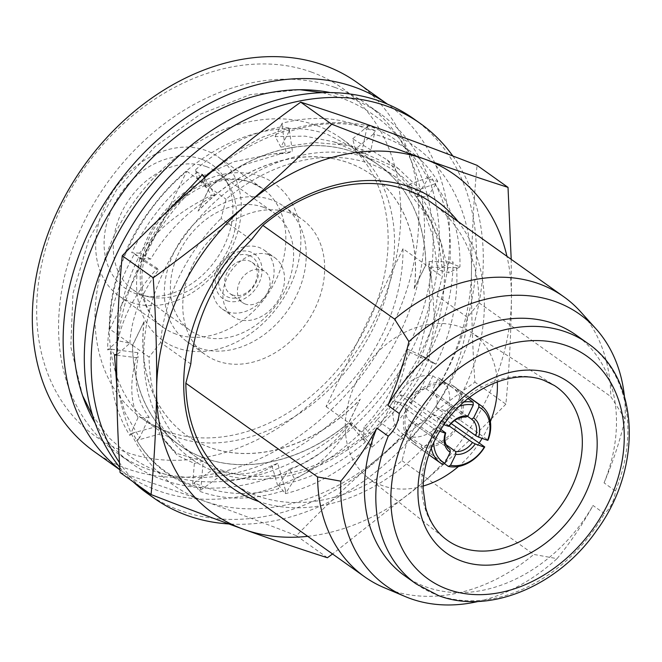 <?xml version="1.0" encoding="UTF-8"?>
<svg xmlns="http://www.w3.org/2000/svg" width="662" height="662" viewBox="0 0 662 662"><rect width="100%" height="100%" fill="white"/><g stroke="black" fill="none" stroke-linecap="round" stroke-linejoin="round"><path stroke-width="0.5" stroke-dasharray="3.31 2.48" d="M452.825 155.992A229.83 176.572 -54.6 0 1 442.853 395.396A229.83 176.572 -54.6 0 1 228.804 523.948M147.146 493.256A229.83 176.572 125.4 0 0 180.552 510.659A229.83 176.572 125.4 0 0 437.599 387.874A229.83 176.572 125.4 0 0 413.618 118.721M407.866 351.282C401.768 384.589 389.91 412.831 372.276 435.993L372.027 447.156C398.474 424.673 418.814 396.662 433.056 363.115L407.866 351.282L407.378 349.073C398.665 380.112 384.217 406.129 364.034 427.114L372.276 435.993M407.378 349.073L429.067 359.267C413.328 391.598 391.49 418.392 363.546 439.659L364.034 427.114M352.614 423.076C335.162 450.052 315.84 468.762 294.664 479.205L285.413 493.645C315.642 486.189 343.967 469.813 370.397 444.533L352.614 423.076L349.867 423.804C331.546 447.073 311.363 462.126 289.311 468.986L294.664 479.205M349.867 423.804L365.176 442.282C338.216 465.518 309.353 479.842 278.603 485.254L289.311 468.986M277.701 463.284C254.853 477.608 234.538 482.681 216.755 478.51L199.287 491.163C225.188 500.729 253.91 500.381 285.446 490.128L277.701 463.284L271.9 465.659C250.145 475.821 230.906 476.797 214.174 468.588L216.755 478.51M271.9 465.659L278.561 488.771C247.605 496.699 219.453 494.713 194.131 482.821L214.174 468.588M203.217 461.141L176.506 453.354L159.426 434.107L136.728 440.371C151.366 464.393 172.782 480.165 200.983 487.695L203.217 461.141L194.363 463.425L177.466 455.506L165.004 441.248L158.756 426.03L159.426 434.107M194.363 463.425L192.443 486.289C165.773 476.772 145.88 459.014 132.772 433.006L158.756 426.03M116.661 383.819L125.035 412.732L139.624 437.88L149.107 417.209C137.117 401.611 133.426 381.833 138.035 357.877L116.744 355.188M149.107 417.209L138.044 417.697C129.76 400.196 129.711 378.54 137.911 352.722L138.035 357.877M138.044 417.697L129.876 435.497C114.65 411.085 108.345 382.305 110.968 349.155L137.911 352.722M129.876 343.264C131.233 318.414 140.716 294.077 158.317 270.262L138.54 257.584C122.958 289.062 116.049 321.211 117.811 354.029L129.876 343.264L118.026 340.731C123.016 316.08 136.082 291.934 157.208 268.292L158.317 270.262M118.026 340.731L107.641 349.999C107.939 317.239 116.909 285.157 134.552 253.736L157.208 268.292M169.828 209.101L141.403 258.61L150.679 259.123C166.294 232.585 187.685 211.12 214.844 194.727L204.517 177.896M150.679 259.123L139.682 253.149C157.887 228.862 181.818 209.606 211.492 195.373L214.844 194.727M139.682 253.149L131.688 252.71C147.427 220.38 169.265 193.585 197.21 172.319L211.492 195.373M205.932 187.329L197.193 178.426L195.58 169.695L197.21 172.319L202.431 174.569L204.061 177.193L205.932 187.329L243.955 164.863L284.602 152.624L292.455 151.524L289.046 128.072L289.013 131.589C320.549 121.336 349.271 120.997 375.172 130.555L373.476 134.022C401.677 141.552 423.092 157.333 437.731 181.355L434.835 183.846C452.138 207.14 460.512 234.803 459.966 266.852L456.648 267.696C458.41 300.515 451.501 332.663 435.919 364.141L433.056 363.115M236.293 151.333L262.483 137.175L289.046 128.072L282.161 126.715L286.216 153.501L292.455 151.524M197.193 178.426L234.183 161.644L273.663 153.923L286.216 153.501M195.58 169.695C222.548 146.459 251.403 132.127 282.161 126.715L282.194 123.198C313.159 115.279 341.302 117.265 366.632 129.148L361.353 153.89L370.364 152.219L375.172 130.555L366.632 129.148L368.32 125.681C394.991 135.197 414.875 152.963 427.983 178.972L416.77 196.448L427.693 196.622L437.731 181.355L427.983 178.972L430.879 176.481C446.105 200.884 452.411 229.664 449.796 262.822L437.615 269.765L449.076 272.852L459.966 266.852L449.796 262.822L453.114 261.978C452.825 294.731 443.854 326.821 426.204 358.241L418.318 354.195L435.919 364.141L426.204 358.241L429.067 359.267M289.013 131.589L280.845 147.113L314.773 142.512L347.252 145.301L370.364 152.219M280.845 147.113L275.16 136.571L305.099 136.14L333.929 141.875L361.353 153.89M275.16 136.571L282.194 123.198M373.476 134.022L355.328 149.264L398.549 168.719L427.693 196.622M355.328 149.264L352.697 138.805L387.196 159.914L416.77 196.448M352.697 138.805L368.32 125.681M434.835 183.846L409.439 193.196L428.413 217.128L441.488 243.939L449.076 272.852M409.439 193.196L409.017 184.524L421.901 205.427L432.998 236.276L437.615 269.765M409.017 184.524L430.879 176.481M456.648 267.696L428.67 267.134L431.632 279.637L434.677 320.565L428.794 360.467M428.67 267.134L429.034 261.49L430.118 269.641L429.175 312.39L418.318 354.195M429.034 261.49L453.114 261.978M119.772 467.422A229.83 176.572 125.4 0 0 133.079 481.754M141.403 258.61L138.54 257.584L134.552 253.736L131.688 252.71M114.493 354.873L110.968 349.155L107.641 349.999M139.624 437.88L136.728 440.371L132.772 433.006L129.876 435.497M200.983 487.695L199.287 491.163L194.131 482.821L192.443 486.289M285.446 490.128L285.413 493.645L278.603 485.254L278.561 488.771M370.397 444.533L372.027 447.156L363.546 439.659L365.176 442.282M139.93 486.628A229.83 176.572 -54.6 0 1 119.483 462.639M117.811 354.029L116.76 354.294M120.095 472.519C146.583 480.984 174.47 490.443 203.764 500.911A207.942 159.757 -54.6 0 0 381.171 455.713A207.942 159.757 125.4 0 0 471.485 270.535A207.942 159.757 125.4 0 0 384.399 130.555A207.942 159.757 125.4 0 0 206.991 175.761A207.942 159.757 125.4 0 0 141.37 261.018A207.942 159.757 125.4 0 0 116.677 360.939A207.942 159.757 125.4 0 0 203.764 500.911C233.297 511.527 264.188 523.121 296.427 535.699C323.263 508.035 351.505 481.365 381.171 455.713C411.003 430.176 442.249 405.64 474.902 382.115C472.354 343.917 471.212 306.721 471.485 270.535C471.932 234.464 473.785 199.403 477.054 165.351M505.867 404.151C479.031 431.814 450.789 458.476 421.123 484.137A207.942 159.757 125.4 0 0 486.744 398.88A207.942 159.757 125.4 0 0 511.445 298.959C510.998 335.03 509.136 370.091 505.867 404.151L474.902 382.115M432.046 203.019A171.822 132.011 -54.6 0 1 479.031 302.832L467.513 317.396A162.852 125.118 -54.6 0 1 448.753 383.546A162.852 125.118 -54.6 0 1 407.006 441.463L402.041 460.694A171.822 132.011 -54.6 0 1 257.808 496.037A171.822 132.011 -54.6 0 1 232.825 483.028M458.079 221.547A176.2 135.371 -54.6 0 1 463.433 390.53A176.2 135.371 -54.6 0 1 258.859 501.548M467.513 317.396L437.309 295.906A162.852 125.118 -54.6 0 1 418.55 362.056A162.852 125.118 -54.6 0 1 376.802 419.973L407.006 441.463M437.309 295.906L442.274 276.675A171.822 132.011 125.4 0 0 395.288 176.87A171.822 132.011 125.4 0 0 226.073 199.204L221.108 218.435L251.312 239.925M164.681 269.368A176.2 135.371 -54.6 0 1 370.612 158.822A176.2 135.371 -54.6 0 1 423.473 362.097A176.2 135.371 -54.6 0 1 217.55 472.643A176.2 135.371 -54.6 0 1 164.681 269.368M190.805 363.992L160.601 342.502A162.852 125.118 -54.6 0 1 179.361 276.352A162.852 125.118 -54.6 0 1 221.108 218.435M248.929 255.383A23.526 18.081 125.4 0 0 221.431 270.146A23.526 18.081 125.4 0 0 228.489 297.296A23.526 18.081 125.4 0 0 255.987 282.533A23.526 18.081 125.4 0 0 248.929 255.383M232.676 295.02A19.148 14.713 -54.6 0 1 229.888 293.572A19.148 14.713 -54.6 0 1 227.893 271.139A19.148 14.713 -54.6 0 1 249.309 260.911A19.148 14.713 -54.6 0 1 252.098 262.359A19.148 14.713 -54.6 0 1 254.092 284.792A19.148 14.713 -54.6 0 1 232.676 295.02M226.826 300.705A27.357 21.018 125.4 0 0 258.801 283.543A27.357 21.018 125.4 0 0 250.592 251.974A27.357 21.018 125.4 0 0 218.617 269.144A27.357 21.018 125.4 0 0 226.826 300.705M227.587 311.752A36.112 27.746 125.4 0 0 267.986 292.455A36.112 27.746 125.4 0 0 264.212 250.162A36.112 27.746 125.4 0 0 258.966 247.431A36.112 27.746 125.4 0 0 218.568 266.72A36.112 27.746 125.4 0 0 222.341 309.013A36.112 27.746 125.4 0 0 227.587 311.752M269.417 254.862A36.112 27.746 -54.6 0 1 274.672 257.601A36.112 27.746 -54.6 0 1 278.437 299.894A36.112 27.746 -54.6 0 1 238.047 319.192A36.112 27.746 -54.6 0 1 232.792 316.453A36.112 27.746 -54.6 0 1 229.027 274.159A36.112 27.746 -54.6 0 1 269.417 254.862M245.412 304.081A19.148 14.713 -54.6 0 1 242.631 302.633A19.148 14.713 -54.6 0 1 240.629 280.2A19.148 14.713 -54.6 0 1 262.053 269.972A19.148 14.713 -54.6 0 1 264.833 271.42A19.148 14.713 -54.6 0 1 266.836 293.854A19.148 14.713 -54.6 0 1 245.412 304.081M423.175 486.057A89.163 68.5 -54.6 0 1 382.611 485.676A89.163 68.5 -54.6 0 1 367.534 477.343A89.163 68.5 -54.6 0 1 361.229 373.045A89.163 68.5 -54.6 0 1 460.065 326.871A89.163 68.5 -54.6 0 1 470.839 332.15A89.163 68.5 -54.6 0 1 497.303 381.858M201.298 159.137A75.518 58.016 125.4 0 0 113.045 206.519A75.518 58.016 125.4 0 0 135.702 293.638A75.518 58.016 125.4 0 0 142.247 295.467A75.518 58.016 125.4 0 0 215.771 260.017A75.518 58.016 125.4 0 0 225.154 178.939A75.518 58.016 125.4 0 0 201.298 159.137M206.263 166.609A72.232 55.492 125.4 0 0 125.482 205.195A72.232 55.492 125.4 0 0 133.021 289.791A72.232 55.492 125.4 0 0 143.522 295.26A72.232 55.492 125.4 0 0 149.786 297.006A72.232 55.492 125.4 0 0 220.107 263.104A72.232 55.492 125.4 0 0 229.085 185.55A72.232 55.492 125.4 0 0 216.764 172.079A72.232 55.492 125.4 0 0 206.263 166.609M263.36 207.231A72.232 55.492 125.4 0 0 182.58 245.825A72.232 55.492 125.4 0 0 190.118 330.412A72.232 55.492 125.4 0 0 200.619 335.882A72.232 55.492 125.4 0 0 281.4 297.296A72.232 55.492 125.4 0 0 273.861 212.701A72.232 55.492 125.4 0 0 263.36 207.231M271.412 199.833A83.172 63.9 125.4 0 0 178.384 244.27A83.172 63.9 125.4 0 0 187.065 341.675A83.172 63.9 125.4 0 0 199.163 347.972A83.172 63.9 125.4 0 0 292.182 303.535A83.172 63.9 125.4 0 0 283.502 206.13A83.172 63.9 125.4 0 0 271.412 199.833M311.421 72.075A213.412 163.961 -54.6 0 1 375.453 318.281A213.412 163.961 -54.6 0 1 126.037 452.179A213.412 163.961 -54.6 0 1 62.005 205.965A213.412 163.961 -54.6 0 1 311.421 72.075M94.252 451.592A226.545 174.048 125.4 0 0 127.187 468.746A226.545 174.048 125.4 0 0 380.551 347.716A226.545 174.048 125.4 0 0 356.917 82.411M402.041 460.694L533.787 554.425L557.023 558.654C570.354 542.6 582.353 524.875 593.02 505.487L604.439 513.613C610.67 507.936 614.344 500.398 615.47 490.981L604.058 482.863C612.904 462.258 619.922 441 625.102 419.063L610.778 396.563A171.822 132.011 125.4 0 0 580.508 311.67M404.788 575.824A147.742 113.508 125.4 0 0 426.27 587.012A147.742 113.508 125.4 0 0 593.02 505.487M348.841 422.836A171.822 132.011 125.4 0 1 204.608 458.187A171.822 132.011 125.4 0 1 179.625 445.178A171.822 132.011 125.4 0 1 132.64 345.374L144.026 321.715A159.782 122.76 125.4 0 0 186.494 435.29A159.782 122.76 125.4 0 0 209.722 447.388A159.782 122.76 125.4 0 0 360.227 399.186L348.841 422.836L365.283 434.537L376.802 419.973M144.142 321.798A159.782 122.76 125.4 0 0 186.61 435.373A159.782 122.76 125.4 0 0 209.837 447.471A159.782 122.76 125.4 0 0 360.343 399.26M166.932 431.384A171.822 132.011 125.4 0 0 359.102 339.589A171.822 132.011 125.4 0 0 341.178 138.366A171.822 132.011 125.4 0 0 316.196 125.358A171.822 132.011 125.4 0 0 124.026 217.153A171.822 132.011 125.4 0 0 141.958 418.376A171.822 132.011 125.4 0 0 166.932 431.384M403.001 248.738L326.01 406.592A171.822 132.011 125.4 0 0 403.001 248.738L425.724 264.899A171.822 132.011 125.4 0 0 378.73 165.095A171.822 132.011 125.4 0 0 353.756 152.078A171.822 132.011 125.4 0 0 209.523 187.429L198.137 211.087L209.639 187.512L226.073 199.204M326.01 406.592L348.725 422.761L360.227 399.186M109.809 329.122L186.8 171.268A171.822 132.011 125.4 0 0 109.809 329.122L132.524 345.291A171.822 132.011 125.4 0 0 179.51 445.096A171.822 132.011 125.4 0 0 204.492 458.104A171.822 132.011 125.4 0 0 348.725 422.761M95.154 423.159A214.505 164.797 125.4 0 0 132.052 463.714A214.505 164.797 125.4 0 0 163.241 479.95A214.505 164.797 125.4 0 0 403.141 365.358A214.505 164.797 125.4 0 0 380.758 114.145A214.505 164.797 125.4 0 0 349.577 97.91A214.505 164.797 125.4 0 0 330.346 92.581M334.732 87.351A214.505 164.797 125.4 0 0 94.831 201.943A214.505 164.797 125.4 0 0 117.207 453.156A214.505 164.797 125.4 0 0 148.396 469.391A214.505 164.797 125.4 0 0 388.296 354.799A214.505 164.797 125.4 0 0 365.921 103.586A214.505 164.797 125.4 0 0 334.732 87.351M119.913 469.656A226.545 174.048 125.4 0 0 125.068 473.52A226.545 174.048 125.4 0 0 158.011 490.674A226.545 174.048 125.4 0 0 411.375 369.644A226.545 174.048 125.4 0 0 387.742 104.339A226.545 174.048 125.4 0 0 387.477 104.157L387.742 104.339M131.424 302.41A85.365 65.588 125.4 0 0 226.892 256.798A85.365 65.588 125.4 0 0 217.988 156.828A85.365 65.588 125.4 0 0 205.576 150.365A85.365 65.588 125.4 0 0 110.107 195.977A85.365 65.588 125.4 0 0 119.011 295.939A85.365 65.588 125.4 0 0 131.424 302.41M289.857 212.957A83.172 63.9 125.4 0 0 196.837 257.394A83.172 63.9 125.4 0 0 205.51 354.799A83.172 63.9 125.4 0 0 217.608 361.096A83.172 63.9 125.4 0 0 310.627 316.659A83.172 63.9 125.4 0 0 301.946 219.254A83.172 63.9 125.4 0 0 289.857 212.957M384.142 587.666A171.822 132.011 125.4 0 0 389.554 589.776A171.822 132.011 125.4 0 0 533.787 554.425M132.64 345.374L149.082 357.066A171.822 132.011 125.4 0 0 196.068 456.879A171.822 132.011 125.4 0 0 221.05 469.888A171.822 132.011 125.4 0 0 365.283 434.537M209.639 187.512A171.822 132.011 125.4 0 1 378.846 165.169A171.822 132.011 125.4 0 1 425.832 264.982L442.274 276.675M479.031 302.832L610.778 396.563M425.832 264.982L414.222 288.475L425.724 264.899M160.601 342.502L149.082 357.066M186.8 171.268L209.523 187.429M144.026 321.715L132.524 345.291M406.303 404.896L395.404 400.99A33.274 25.561 125.4 0 0 402.049 433.387A33.274 25.561 125.4 0 0 404.168 434.702L410.614 421.479A18.602 14.291 -54.6 0 1 410.548 421.437A18.602 14.291 -54.6 0 1 406.303 404.896L440.793 429.431M436.374 407.651L447.272 411.557A33.274 25.561 125.4 0 0 440.627 379.169A33.274 25.561 125.4 0 0 438.501 377.853L432.054 391.068A18.602 14.291 -54.6 0 1 432.121 391.118A18.602 14.291 -54.6 0 1 436.374 407.651L454.521 420.569M490.385 421.628A89.163 68.5 -54.6 0 1 482.135 438.376M479.214 442.994A89.163 68.5 -54.6 0 1 458.476 466.47M426.427 389.057L432.882 375.834A33.274 25.561 125.4 0 0 398.731 394.171L409.629 398.077A18.602 14.291 -54.6 0 1 426.427 389.057L465.849 417.101M416.241 423.498L409.795 436.713A33.274 25.561 125.4 0 0 443.945 418.384L433.039 414.478A18.602 14.291 -54.6 0 1 416.241 423.498L446.155 444.781M414.222 288.475A159.782 122.76 125.4 0 0 371.754 174.9A159.782 122.76 125.4 0 0 198.021 211.004M414.338 288.558A159.782 122.76 125.4 0 0 371.87 174.983A159.782 122.76 125.4 0 0 198.137 211.087M625.102 419.063A166.758 128.122 125.4 0 0 624.407 396.182M604.058 482.863A147.742 113.508 125.4 0 0 576.089 335.055M478.369 601.427A166.758 128.122 125.4 0 0 557.023 558.654M450.524 386.401A33.274 25.561 -54.6 0 1 452.642 387.717A33.274 25.561 -54.6 0 1 459.296 420.113L460.669 420.61A35.127 26.993 125.4 0 0 453.727 386.203A35.127 26.993 125.4 0 0 451.335 384.738L450.524 386.401L438.501 377.853M451.335 384.738L469.358 397.564M460.669 420.61L488.068 440.098M459.296 420.113L447.272 411.557M467.413 416.233L432.054 391.068M410.754 402.719A33.274 25.561 -54.6 0 1 444.897 384.39L445.708 382.719A35.127 26.993 125.4 0 0 409.373 402.231L410.754 402.719L398.731 394.171M409.373 402.231L436.771 421.719A35.127 26.993 -54.6 0 1 463.988 402.016M445.708 382.719L468.034 398.607M459.428 406.245A32.943 25.305 125.4 0 0 439.535 423.117L436.771 421.719M439.535 423.117L443.912 424.681M444.897 384.39L432.882 375.834M449.051 426.121L409.629 398.077M416.191 443.25A33.274 25.561 -54.6 0 1 414.073 441.935A33.274 25.561 -54.6 0 1 407.42 409.546L406.046 409.05A35.127 26.993 125.4 0 0 412.989 443.457A35.127 26.993 125.4 0 0 415.38 444.922L416.191 443.25L404.168 434.702M415.38 444.922L442.779 464.41M431.293 447.967A35.127 26.993 -54.6 0 1 433.444 428.546L436.208 429.936A32.943 25.305 125.4 0 0 433.792 442.274M406.046 409.05L433.444 428.546M439.717 431.194L436.208 429.936M407.42 409.546L395.404 400.99M449.903 449.432L410.614 421.479M455.961 426.94A33.274 25.561 -54.6 0 1 421.818 445.269L420.999 446.933A35.127 26.993 125.4 0 0 457.343 427.429M420.999 446.933L444.351 463.549M421.818 445.269L409.795 436.713M451.17 423.523L443.945 418.384M449.167 425.956L433.039 414.478M327.392 557.735L296.427 535.699M307.739 536.328A207.942 159.757 -54.6 0 0 421.123 484.137L332.547 553.978M511.205 259.339L511.445 298.959A207.942 159.757 125.4 0 0 506.96 256.318M470.839 332.15L554.293 385.45A94.12 72.307 125.4 0 0 542.914 379.88A94.12 72.307 125.4 0 0 438.592 428.612A94.12 72.307 125.4 0 0 445.253 538.711L367.534 477.343M175.943 334.087A85.365 65.588 -54.6 0 1 163.539 327.624A85.365 65.588 -54.6 0 1 154.627 227.654A85.365 65.588 -54.6 0 1 250.104 182.042A85.365 65.588 -54.6 0 1 262.508 188.513A85.365 65.588 -54.6 0 1 271.42 288.475A85.365 65.588 -54.6 0 1 175.943 334.087M260.563 176.357A96.304 73.995 125.4 0 0 148.007 236.781A96.304 73.995 125.4 0 0 176.903 347.889A96.304 73.995 125.4 0 0 289.459 287.465A96.304 73.995 125.4 0 0 260.563 176.357M615.47 490.981A147.742 113.508 125.4 0 0 587.508 343.181M416.199 583.95A147.742 113.508 125.4 0 0 437.681 595.138A147.742 113.508 125.4 0 0 604.439 513.613M175.678 436.647L152.748 424.714C97.811 389.844 92.763 285.065 150.348 209.655C165.136 189.547 182.323 172.683 201.893 159.062C220.785 146.045 240.165 137.133 260.017 132.317C284.85 126.525 307.433 127.27 327.773 134.552L350.703 146.492C374.162 163.34 388.362 188.844 393.311 223.003C396.066 244.642 394.163 267.398 387.584 291.255C381.113 314.251 370.786 336.039 356.611 356.628C311.512 424.102 229.077 457.963 175.678 436.647M322.477 92.672L340.913 97.877C352.532 102.039 363.33 107.666 373.285 114.741C448.72 165.55 452.56 293.216 386.426 381.949C332.514 459.585 235.366 500.861 162.538 473.33C150.911 469.159 140.121 463.532 130.166 456.457L109.412 438.136L92.655 415.686M82.609 395.686L70.784 346.756L72.961 293.481L88.725 239.776L116.777 189.589L154.999 146.625L200.569 114.129L250.186 94.608L300.283 89.742M165.004 441.248L176.506 453.354M273.663 153.923L284.602 152.624M333.929 141.875L347.252 145.301M387.196 159.914L398.549 168.719M421.901 205.427L428.413 217.128M430.118 269.641L431.632 279.637M264.212 250.162L274.672 257.601M229.888 293.572L242.631 302.633M133.021 289.791L190.118 330.412M119.011 295.939L163.539 327.624C140.7 312.745 133.947 272.19 152.905 235.97C160.51 221.141 170.688 208.671 183.44 198.559C191.558 192.203 200.023 187.396 208.82 184.144C224.509 178.616 238.626 178.103 251.163 182.604L262.508 188.513L217.988 156.828M341.178 138.366L378.73 165.095M117.207 453.156L132.052 463.714M187.065 341.675L205.51 354.799M179.625 445.178L196.068 456.879M378.846 165.169L395.288 176.87M283.502 206.13L301.946 219.254M119.921 469.854L125.068 473.52M365.921 103.586L380.758 114.145M141.958 418.376L179.51 445.096M216.764 172.079L273.861 212.701M229.085 185.55L225.154 178.939M149.786 297.006L142.247 295.467M453.727 386.203L469.515 397.44M432.121 391.118L471.543 419.162M440.627 379.169L452.642 387.717M412.989 443.457L428.786 454.686M410.548 421.437L449.97 449.481M402.049 433.387L414.073 441.935M252.098 262.359L264.833 271.42M222.341 309.013L232.792 316.453"/><path stroke-width="0.99" d="M119.483 462.639A229.83 176.572 -54.6 0 1 147.858 202.332A229.83 176.572 -54.6 0 1 387.055 106.193A229.83 176.572 -54.6 0 1 420.469 123.595A229.83 176.572 -54.6 0 1 452.825 155.992M228.804 523.948A229.83 176.572 -54.6 0 1 187.404 515.533A229.83 176.572 -54.6 0 1 153.989 498.13A229.83 176.572 -54.6 0 1 139.93 486.628M420.469 123.595L413.618 118.721A229.83 176.572 125.4 0 0 380.203 101.319A229.83 176.572 125.4 0 0 136.488 203.648A229.83 176.572 125.4 0 0 119.772 467.422M116.744 355.188L114.493 354.873L116.661 383.819M204.517 177.896L202.431 174.569L169.828 209.101M204.07 177.184L236.293 151.333M133.079 481.754A229.83 176.572 125.4 0 0 147.146 493.256L153.989 498.13M116.76 354.294L114.493 354.873M153.212 277.783C185.865 254.258 217.111 229.722 246.951 204.186C276.608 178.525 304.859 151.863 331.695 124.199C364.001 136.802 394.883 148.396 424.35 158.988C453.71 169.472 481.597 178.939 508.019 187.379L477.054 165.351C444.823 152.773 413.932 141.172 384.399 130.555C355.105 120.095 327.21 110.628 300.73 102.163C268.069 125.689 236.822 150.224 206.991 175.761C177.333 201.422 149.082 228.084 122.247 255.747C118.978 289.807 117.116 324.868 116.677 360.939C116.404 397.126 117.538 434.322 120.095 472.519L151.06 494.547C154.329 460.495 156.182 425.426 156.629 389.364C156.902 353.177 155.76 315.981 153.212 277.783L122.247 255.747M185.84 383.224L317.586 476.954A171.822 132.011 125.4 0 0 364.572 576.759L232.825 483.028A171.822 132.011 -54.6 0 1 185.84 383.224L190.805 363.992A162.852 125.118 -54.6 0 1 209.564 297.842A162.852 125.118 -54.6 0 1 251.312 239.925L262.831 225.361A171.822 132.011 -54.6 0 1 432.046 203.019L563.792 296.758A171.822 132.011 125.4 0 0 538.81 283.741A171.822 132.011 125.4 0 0 394.577 319.092L408.901 341.6C403.737 363.455 396.728 384.721 387.858 405.392L399.277 413.518C398.185 422.844 394.511 430.391 388.238 436.142L376.819 428.016A147.742 113.508 125.4 0 0 404.788 575.824L416.199 583.95L438.741 595.692C489.714 615.072 558.745 585.729 596.785 530.303C643.075 467.496 639.798 378.225 587.508 343.181A147.742 113.508 125.4 0 0 566.027 331.993A147.742 113.508 125.4 0 0 399.277 413.518M258.859 501.548A176.2 135.371 -54.6 0 1 204.641 297.801A176.2 135.371 -54.6 0 1 458.079 221.547M119.913 469.656A226.545 174.048 125.4 0 1 103.603 204.632A226.545 174.048 125.4 0 1 354.799 87.185A226.545 174.048 125.4 0 1 387.477 104.157L356.917 82.411A226.545 174.048 125.4 0 0 323.983 65.257A226.545 174.048 125.4 0 0 70.611 186.287A226.545 174.048 125.4 0 0 94.252 451.592L119.921 469.854M330.346 92.581A214.505 164.797 125.4 0 0 122.122 193.395A214.505 164.797 125.4 0 0 95.154 423.159M587.508 343.181L576.089 335.055A147.742 113.508 125.4 0 0 554.607 323.867A147.742 113.508 125.4 0 0 387.858 405.392M624.407 396.182A166.758 128.122 125.4 0 0 595.866 328.716A166.758 128.122 125.4 0 0 555.393 301.615A166.758 128.122 125.4 0 0 408.901 341.6M364.572 576.759A171.822 132.011 125.4 0 0 384.142 587.666L405.285 596.586A166.758 128.122 125.4 0 0 478.369 601.427M262.831 225.361L394.577 319.092M595.866 328.716L580.508 311.67A171.822 132.011 125.4 0 0 563.792 296.758M376.819 428.016C366.194 447.355 354.195 465.072 340.822 481.183L317.586 476.954M497.303 381.858A89.163 68.5 -54.6 0 1 490.385 421.628M482.135 438.376A89.163 68.5 -54.6 0 1 479.214 442.994M458.476 466.47A89.163 68.5 -54.6 0 1 423.175 486.057M340.822 481.183A166.758 128.122 125.4 0 0 405.285 596.586M469.358 397.564L478.734 404.234A35.127 26.993 -54.6 0 1 481.125 405.698A35.127 26.993 -54.6 0 1 488.068 440.098L487.588 440.329A32.943 25.305 125.4 0 0 478.924 407.006L478.734 404.234M478.924 407.006L473.587 417.945A20.795 15.979 -54.6 0 1 478.568 437.102L487.588 440.329M478.568 437.102L475.788 435.704A18.602 14.291 125.4 0 0 471.543 419.162A18.602 14.291 125.4 0 0 471.476 419.12L473.587 417.945M475.788 435.704L454.521 420.569M471.476 419.12L467.413 416.233M463.988 402.016A35.127 26.993 -54.6 0 1 473.115 402.215L473.297 404.987A32.943 25.305 125.4 0 0 459.428 406.245M468.034 398.607L473.115 402.215M443.912 424.681L448.555 426.345A20.795 15.979 -54.6 0 1 467.96 415.926L473.297 404.987M467.96 415.926L465.849 417.101A18.602 14.291 125.4 0 0 449.051 426.121L448.555 426.345M433.792 442.274A32.943 25.305 125.4 0 0 444.872 463.259L442.779 464.41A35.127 26.993 -54.6 0 1 440.387 462.945A35.127 26.993 -54.6 0 1 431.293 447.967M444.872 463.259L450.21 452.328A20.795 15.979 -54.6 0 1 445.228 433.171L439.717 431.194M445.228 433.171L445.725 432.94A18.602 14.291 125.4 0 0 449.97 449.481A18.602 14.291 125.4 0 0 450.036 449.531L450.21 452.328M445.725 432.94L440.793 429.431M484.741 446.924A35.127 26.993 -54.6 0 1 448.397 466.429L450.499 465.278A32.943 25.305 125.4 0 0 484.261 447.156L484.741 446.924L451.17 423.523M444.351 463.549L448.397 466.429M484.261 447.156L475.242 443.921A20.795 15.979 -54.6 0 1 455.837 454.347L450.499 465.278M455.837 454.347L455.663 451.542A18.602 14.291 125.4 0 0 472.461 442.522L475.242 443.921M455.663 451.542L446.155 444.781M472.461 442.522L449.167 425.956M332.547 553.978L327.392 557.735C300.97 549.294 273.075 539.828 243.724 529.335C214.256 518.751 183.366 507.15 151.06 494.547M508.019 187.379L511.205 259.339M331.695 124.199L300.73 102.163M506.96 256.318A207.942 159.757 125.4 0 0 424.35 158.988A207.942 159.757 125.4 0 0 246.951 204.186A207.942 159.757 125.4 0 0 156.629 389.364A207.942 159.757 125.4 0 0 243.724 529.335A207.942 159.757 -54.6 0 0 307.739 536.328M461.935 561.186A105.059 80.714 125.4 0 0 584.712 495.267A105.059 80.714 125.4 0 0 553.192 374.063A105.059 80.714 125.4 0 0 430.408 439.982A105.059 80.714 125.4 0 0 461.935 561.186M461.157 547.507A94.12 72.307 125.4 0 0 567.334 495.673A94.12 72.307 125.4 0 0 554.293 385.45L543.792 380.311C514.697 368.602 469.06 387.03 444.07 424.441C429.969 445.385 423.001 466.9 423.175 488.995L425.749 507.87C429.406 521.06 435.902 531.346 445.253 538.711A94.12 72.307 125.4 0 0 461.157 547.507M448.141 589.453A136.802 105.101 125.4 0 0 608.03 503.625A136.802 105.101 125.4 0 0 566.978 345.796A136.802 105.101 125.4 0 0 407.097 431.624A136.802 105.101 125.4 0 0 448.141 589.453M388.238 436.142A147.742 113.508 125.4 0 0 416.199 583.95M92.655 415.686L82.609 395.686M300.283 89.742L322.477 92.672M469.515 397.44L481.125 405.698M428.786 454.686L440.387 462.945"/></g></svg>
